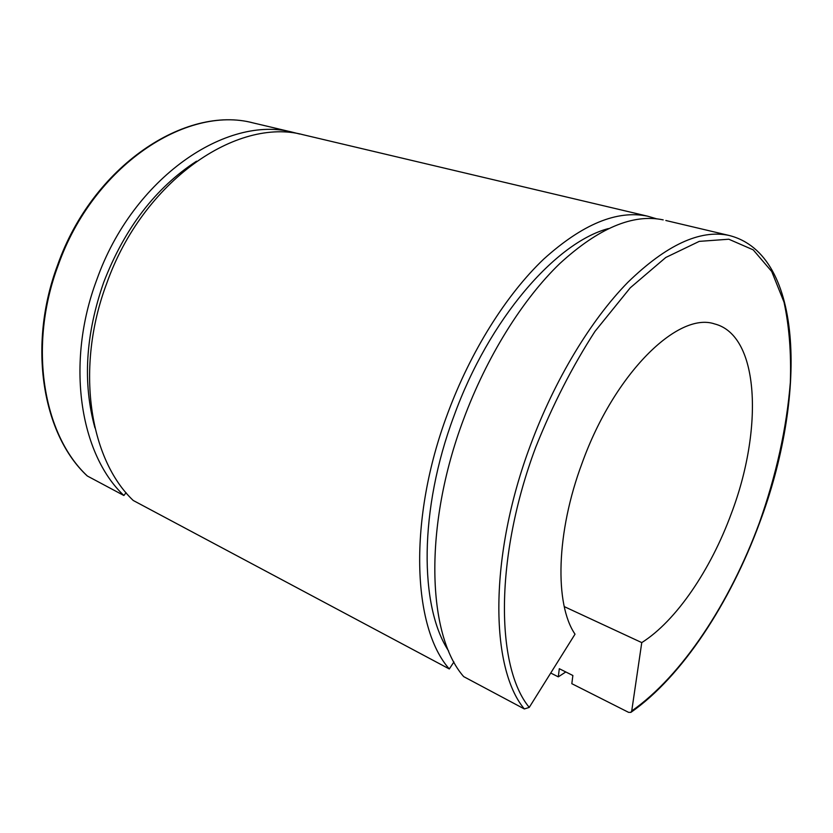 <?xml version="1.0" encoding="UTF-8"?>
<svg xmlns="http://www.w3.org/2000/svg" width="833" height="833" viewBox="0 0 833 833"><rect width="100%" height="100%" fill="white"/><g stroke="black" fill="none" stroke-linecap="round" stroke-linejoin="round"><path stroke-width="1.25" d="M564.253 606.611L641.764 642.607C676.24 620.877 710.716 569.71 731.291 513.649C763.32 429.599 759.873 335.314 714.558 323.912C678.135 311.438 614.39 373.246 582.111 463.086C556.038 532.693 554.539 604.258 575.02 634.173L529.247 707.404L524.353 708.956C490.012 667.951 488.752 556.392 530.382 445.405C554.643 379.754 590.93 319.966 627.905 282.262C666.285 245.006 699.907 229.387 728.76 235.375L665.838 220.495M524.353 708.956L463.689 676.625C427.246 635.194 423.331 526.518 463.377 419.811C486.711 356.659 522.551 299.464 559.786 263.572C598.5 228.127 632.965 213.56 663.183 219.87M448.643 651.031C419.322 606.663 418.916 509.609 453.975 415.969C489.023 318.987 555.684 242.538 608.361 228.586M647.605 216.184L303.285 134.769C237.27 116.88 143.047 180.532 106.655 283.564C75.022 367.561 89.412 459.087 133.238 500.477L449.31 668.961C412.397 627.457 407.889 519.469 447.56 413.772C470.676 351.203 506.402 294.611 543.678 259.146C582.454 224.129 617.097 209.801 647.605 216.184L656.623 218.819M303.285 134.769L306.367 135.498M94.952 427.902C82.582 383.055 85.507 334.512 103.729 282.252C124.7 228.086 155.646 187.737 196.557 161.186M256.127 123.628L253.034 122.888C186.436 105.01 93.265 165.809 58.268 265.081C27.781 346.018 43.108 434.972 87.413 476.049L123.888 495.5C79.958 454.162 65.37 363.157 96.763 279.784C132.874 177.523 226.888 114.454 293.049 132.353L299.682 134.04M123.888 495.5L126.085 492.709M565.794 671.96L558.297 676.854L550.728 673.033M728.76 235.375C805.24 254.075 806.188 399.486 759.467 523.197C730.114 602.832 682.112 676.656 630.904 712.361L628.582 712.35L571.823 683.685L572.875 675.501L559.307 668.712L558.297 676.854M449.31 668.961L453.912 661.943M630.904 712.361L631.726 710.945L641.764 642.607M87.413 476.049L87.121 475.841C42.525 434.378 27.312 345.528 57.685 264.842C92.557 165.913 185.665 104.927 253.034 122.888L293.049 132.353M631.726 710.945C682.206 675.834 730.093 602.321 759.248 523.124C776.273 475.133 786.633 428.224 790.34 382.409C791.329 353.046 789.215 326.297 784.02 302.15L771.722 271.506L753.219 249.858L728.823 239.227L699.251 241.372L665.786 257.48L630.258 287.801L594.991 331.378C572.396 366.322 552.623 404.973 535.692 447.352C494.656 556.777 495.614 666.806 529.247 707.404"/></g></svg>
